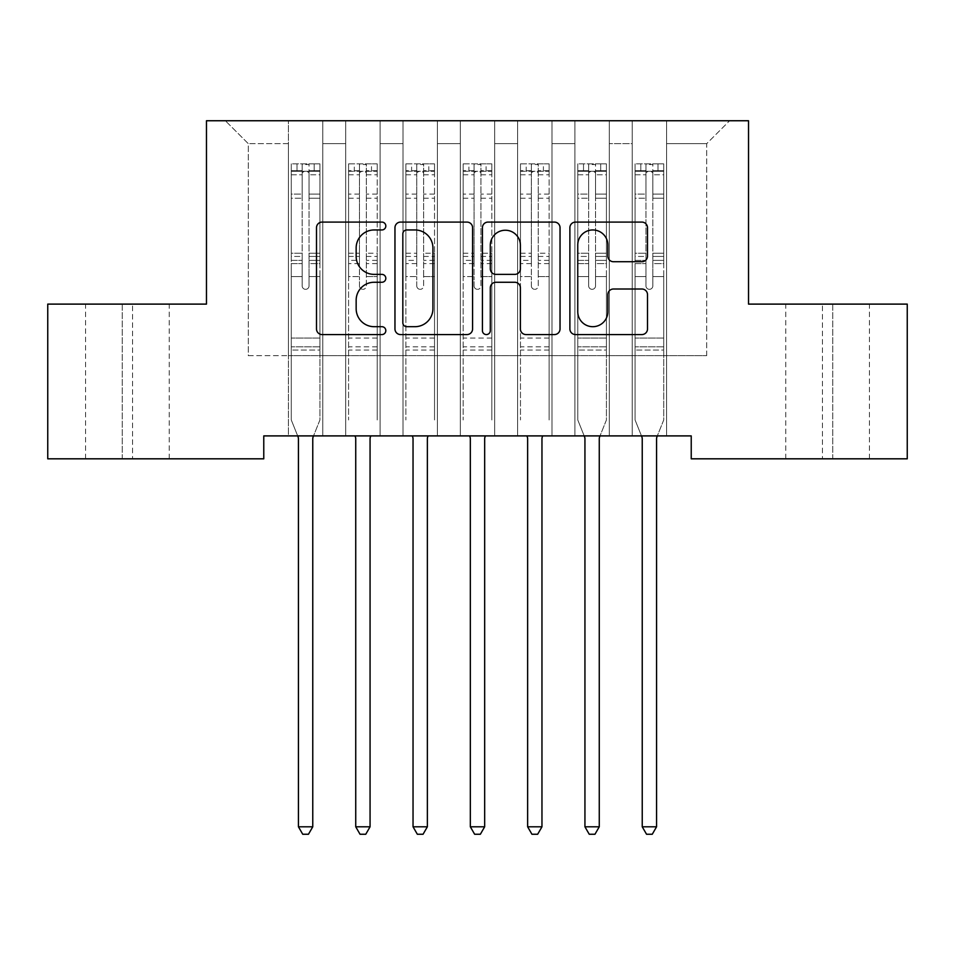 <?xml version="1.0" encoding="UTF-8"?>
<svg xmlns="http://www.w3.org/2000/svg" width="955" height="955" viewBox="0 0 955 955"><rect width="100%" height="100%" fill="white"/><g stroke="black" fill="none" stroke-linecap="round" stroke-linejoin="round"><path stroke-width="0.72" stroke-dasharray="4.78 3.58" d="M385.82 226.013A3.939 3.939 0 0 0 381.881 222.085L322.121 222.085A5.623 5.623 0 0 0 316.499 227.708L316.499 328.95A5.623 5.623 0 0 0 322.121 334.572L381.881 334.572A3.939 3.939 0 0 0 385.82 330.633A3.939 3.939 0 0 0 381.881 326.694L374.157 326.694A18.002 18.002 0 0 1 356.155 308.692L356.155 300.264A18.002 18.002 0 0 1 374.157 282.262L381.881 282.262A3.939 3.939 0 0 0 385.82 278.323A3.939 3.939 0 0 0 381.881 274.383L374.157 274.383A18.002 18.002 0 0 1 356.155 256.394L356.155 247.954A18.002 18.002 0 0 1 374.157 229.952L381.881 229.952A3.939 3.939 0 0 0 385.82 226.013M748.529 120.748L206.471 120.748L206.471 304.108L47.75 304.108L47.75 458.818L263.771 458.818L263.771 435.898L691.229 435.898L691.229 458.818L907.25 458.818L907.25 304.108L748.529 304.108L748.529 120.748M632.21 120.748L729.62 120.748L666.59 120.748L666.59 355.678L706.7 355.678L666.59 355.678L666.59 143.668L706.7 143.668L666.59 143.668L666.59 120.748L666.59 435.898L666.59 120.748L632.21 120.748L632.21 355.678L632.21 143.668L609.29 143.668L632.21 143.668L632.21 120.748L632.21 435.898L666.59 435.898L666.59 355.678L666.59 435.898L632.21 435.898L666.59 435.898L632.21 435.898L632.21 120.748M574.91 120.748L609.29 120.748L609.29 355.678L632.21 355.678L609.29 355.678L609.29 120.748L609.29 435.898L609.29 120.748L551.99 120.748L574.91 120.748L574.91 355.678L574.91 143.668L551.99 143.668L574.91 143.668L574.91 120.748L574.91 435.898L609.29 435.898L609.29 355.678L609.29 435.898L574.91 435.898L609.29 435.898L574.91 435.898L574.91 120.748M517.61 120.748L551.99 120.748L551.99 355.678L574.91 355.678L551.99 355.678L551.99 120.748L551.99 435.898L551.99 120.748L494.69 120.748L517.61 120.748L517.61 355.678L517.61 143.668L494.69 143.668L517.61 143.668L517.61 120.748L517.61 435.898L551.99 435.898L551.99 355.678L551.99 435.898L517.61 435.898L551.99 435.898L517.61 435.898L517.61 120.748M460.31 120.748L494.69 120.748L494.69 355.678L517.61 355.678L494.69 355.678L494.69 120.748L494.69 435.898L494.69 120.748L437.39 120.748L460.31 120.748L460.31 355.678L460.31 143.668L437.39 143.668L460.31 143.668L460.31 120.748L460.31 435.898L494.69 435.898L494.69 355.678L494.69 435.898L460.31 435.898L494.69 435.898L460.31 435.898L460.31 120.748M403.01 120.748L437.39 120.748L437.39 355.678L460.31 355.678L437.39 355.678L437.39 120.748L437.39 435.898L437.39 120.748L380.09 120.748L403.01 120.748L403.01 355.678L403.01 143.668L380.09 143.668L403.01 143.668L403.01 120.748L403.01 435.898L437.39 435.898L437.39 355.678L437.39 435.898L403.01 435.898L437.39 435.898L403.01 435.898L403.01 120.748M345.71 120.748L380.09 120.748L380.09 355.678L403.01 355.678L380.09 355.678L380.09 120.748L380.09 435.898L380.09 120.748L322.79 120.748L345.71 120.748L345.71 355.678L345.71 143.668L322.79 143.668L345.71 143.668L345.71 120.748L345.71 435.898L380.09 435.898L380.09 355.678L380.09 435.898L345.71 435.898L380.09 435.898L345.71 435.898L345.71 120.748M288.41 120.748L322.79 120.748L322.79 355.678L345.71 355.678L322.79 355.678L322.79 120.748L322.79 435.898L322.79 120.748L225.38 120.748L288.41 120.748L288.41 355.678L288.41 143.668L248.3 143.668L288.41 143.668L288.41 120.748L288.41 435.898L322.79 435.898L322.79 355.678L322.79 435.898L288.41 435.898L322.79 435.898L288.41 435.898L288.41 120.748M706.7 355.678L706.7 143.668L729.62 120.748L706.7 143.668L706.7 355.678M248.3 355.678L288.41 355.678L248.3 355.678L248.3 143.668L225.38 120.748L248.3 143.668L248.3 355.678M832.76 458.818L785.774 458.818L832.76 458.818L832.76 304.108L869.432 304.108L822.446 304.108L832.76 304.108L832.76 458.818M122.24 458.818L169.226 458.818L122.24 458.818L122.24 304.108L85.568 304.108L132.554 304.108L122.24 304.108L122.24 458.818M632.21 355.678L666.59 355.678L632.21 355.678L632.21 435.898L632.21 355.678M574.91 355.678L609.29 355.678L574.91 355.678L574.91 435.898L574.91 355.678M517.61 355.678L551.99 355.678L517.61 355.678L517.61 435.898L517.61 355.678M460.31 355.678L494.69 355.678L460.31 355.678L460.31 435.898L460.31 355.678M403.01 355.678L437.39 355.678L403.01 355.678L403.01 435.898L403.01 355.678M345.71 355.678L380.09 355.678L345.71 355.678L345.71 435.898L345.71 355.678M288.41 355.678L322.79 355.678L288.41 355.678L288.41 435.898L288.41 355.678M132.554 304.108L169.226 304.108L132.554 304.108L132.554 458.818L132.554 304.108M822.446 304.108L785.774 304.108L822.446 304.108L822.446 458.818L822.446 304.108M472.582 328.95L472.582 227.708A5.623 5.623 0 0 0 466.959 222.085L400.587 222.085A5.623 5.623 0 0 0 394.964 227.708L394.964 328.95A5.623 5.623 0 0 0 400.587 334.572L466.959 334.572A5.623 5.623 0 0 0 472.582 328.95M406.77 229.952A3.939 3.939 0 0 0 402.831 233.891L402.831 322.754A3.939 3.939 0 0 0 406.77 326.694L414.924 326.694A18.002 18.002 0 0 0 432.925 308.692L432.925 247.954A18.002 18.002 0 0 0 414.924 229.952L406.77 229.952M488.041 222.085L554.413 222.085A5.623 5.623 0 0 1 560.036 227.708L560.036 328.95A5.623 5.623 0 0 1 554.413 334.572L526.014 334.572A5.623 5.623 0 0 1 520.391 328.95L520.391 287.885A5.623 5.623 0 0 0 514.757 282.262L495.92 282.262A5.623 5.623 0 0 0 490.297 287.885L490.297 330.633A3.939 3.939 0 0 1 486.358 334.572A3.939 3.939 0 0 1 482.418 330.633L482.418 227.708A5.623 5.623 0 0 1 488.041 222.085M520.391 245.28A15.041 15.041 0 0 0 505.338 230.239A15.041 15.041 0 0 0 490.297 245.28L490.297 268.761A5.623 5.623 0 0 0 495.92 274.383L514.757 274.383A5.623 5.623 0 0 0 520.391 268.761L520.391 245.28M613.468 261.73L641.867 261.73A5.623 5.623 0 0 0 647.502 256.107L647.502 227.708A5.623 5.623 0 0 0 641.867 222.085L575.507 222.085A5.623 5.623 0 0 0 569.884 227.708L569.884 328.95A5.623 5.623 0 0 0 575.507 334.572L641.867 334.572A5.623 5.623 0 0 0 647.502 328.95L647.502 294.641A5.623 5.623 0 0 0 641.867 289.007L613.468 289.007A5.623 5.623 0 0 0 607.846 294.641L607.846 311.652A15.041 15.041 0 0 1 592.804 326.694A15.041 15.041 0 0 1 577.751 311.652L577.751 245.005A15.041 15.041 0 0 1 592.804 229.952A15.041 15.041 0 0 1 607.846 245.005L607.846 256.107A5.623 5.623 0 0 0 613.468 261.73M302.162 285.891A3.438 3.438 0 0 0 305.6 289.329A3.438 3.438 0 0 1 302.162 285.891L302.162 276.604L302.162 285.891A3.438 3.438 0 0 0 305.6 289.329A3.438 3.438 0 0 0 309.038 285.891A3.438 3.438 0 0 1 305.6 289.329A3.438 3.438 0 0 0 309.038 285.891L309.038 276.604L309.038 285.891A3.438 3.438 0 0 1 305.6 289.329A3.438 3.438 0 0 1 302.162 285.891L302.162 260.381L302.162 285.891M297.685 435.898L291.275 419.973L291.275 276.604L291.275 338.034L291.275 276.604L302.162 276.604L291.275 276.604L302.162 276.604L291.275 276.604L291.275 256.453L302.162 256.453L302.162 276.604L302.162 256.453L291.275 256.453L291.275 253.206L302.162 253.206L291.275 253.206L291.275 198.198L302.162 198.198L291.275 198.198L291.275 174.777L302.162 174.777L291.275 174.777L291.275 171.291L291.275 276.604L291.275 263.628L302.162 263.628L291.275 263.628L291.275 260.381L302.162 260.381L291.275 260.381L291.275 194.104L302.162 194.104L302.162 260.381L302.162 194.104L291.275 194.104L291.275 170.694L302.162 170.694L302.162 194.104L302.162 164.547L302.162 172.795L302.162 164.547L309.038 164.547L309.038 172.795C306.746 170.802 304.454 170.802 302.162 172.795L302.162 256.453L302.162 172.795C304.454 170.802 306.746 170.802 309.038 172.795L309.038 260.381L309.038 164.547L302.162 164.547L302.162 170.694L291.275 170.694L291.275 163.842L297.005 163.842L297.005 171.291L291.275 171.291L291.275 163.842L291.275 171.291L314.195 171.291L297.005 171.291L297.005 163.842L319.782 163.842L314.195 163.842L314.195 171.291L319.925 171.291L319.925 163.842L291.275 163.842L291.275 419.973L291.275 338.034L291.275 419.973L298.02 436.745A5.73 5.73 0 0 1 298.438 438.882L298.438 826.803L312.763 826.803L312.763 438.882A5.73 5.73 0 0 1 313.18 436.745L319.925 419.973L319.925 350.067L319.925 419.973L313.515 435.898M319.925 171.291L319.925 350.067L291.275 350.067L319.925 350.067L319.925 338.034L291.275 338.034L319.925 338.034L319.925 276.604L319.925 419.973L313.18 436.745L319.925 419.973L319.925 276.604L309.038 276.604L309.038 198.198L309.038 285.891L309.038 263.628L309.038 276.604L319.925 276.604L309.038 276.604L319.925 276.604L319.925 256.453L309.038 256.453L319.925 256.453L319.925 253.206L309.038 253.206L319.925 253.206L319.925 198.198L309.038 198.198L309.038 174.777L309.038 198.198L319.925 198.198L319.925 174.777L309.038 174.777L319.925 174.777L319.925 171.291L291.418 171.291L319.782 171.291L314.195 171.291L314.195 163.842L319.925 163.842L319.925 263.628L309.038 263.628L309.038 260.381L309.038 263.628L319.925 263.628L319.925 260.381L309.038 260.381L319.925 260.381L319.925 194.104L309.038 194.104L319.925 194.104L319.925 170.694L309.038 170.694L319.925 170.694L319.925 163.842L319.925 171.291M312.763 826.803L298.438 826.803L298.438 438.882L298.438 826.803L302.735 834.252L308.465 834.252L302.735 834.252L298.438 826.803L302.735 834.252L308.465 834.252L312.763 826.803L312.763 438.882A5.73 5.73 0 0 1 313.18 436.745A5.73 5.73 0 0 0 312.763 438.882L312.763 826.803L308.465 834.252L312.763 826.803L298.438 826.803M291.275 419.973L298.02 436.745A5.73 5.73 0 0 1 298.438 438.882A5.73 5.73 0 0 0 298.02 436.745L291.275 419.973M359.462 285.891A3.438 3.438 0 0 0 362.9 289.329A3.438 3.438 0 0 1 359.462 285.891L359.462 276.604L359.462 285.891M377.082 163.842L371.495 163.842L371.495 171.291L377.225 171.291L377.225 163.842L348.575 163.842L348.575 419.973L348.575 276.604L359.462 276.604L359.462 260.381L348.575 260.381M348.575 163.842L348.575 276.604L359.462 276.604L359.462 172.795C361.754 170.802 364.046 170.802 366.338 172.795L366.338 253.206L377.225 253.206L377.225 419.973L377.225 276.604L366.338 276.604L366.338 285.891A3.438 3.438 0 0 1 362.9 289.329A3.438 3.438 0 0 0 366.338 285.891L366.338 253.206M377.225 171.291L377.225 253.206M377.225 163.842L377.225 276.604L366.338 276.604L366.338 164.547L359.462 164.547L359.462 260.381M371.495 163.842L348.718 163.842M371.495 171.291L354.305 171.291L354.305 163.842M348.575 171.291L377.082 171.291M348.718 171.291L354.305 171.291M354.985 435.898L355.32 436.745A5.73 5.73 0 0 1 355.738 438.882L355.738 826.803L370.062 826.803L370.062 438.882A5.73 5.73 0 0 1 370.48 436.745L370.815 435.898M377.225 350.067L348.575 350.067M355.738 826.803L360.035 834.252L365.765 834.252L370.062 826.803M359.462 172.795L359.462 164.547M366.338 172.795L366.338 164.547M416.762 285.891A3.438 3.438 0 0 0 420.2 289.329A3.438 3.438 0 0 1 416.762 285.891L416.762 276.604L416.762 285.891M434.382 163.842L428.795 163.842L428.795 171.291L434.525 171.291L434.525 163.842L405.875 163.842L405.875 419.973L405.875 276.604L416.762 276.604L416.762 260.381L405.875 260.381M405.875 163.842L405.875 276.604L416.762 276.604L416.762 172.795C419.054 170.802 421.346 170.802 423.638 172.795L423.638 253.206L434.525 253.206L434.525 419.973L434.525 276.604L423.638 276.604L423.638 285.891A3.438 3.438 0 0 1 420.2 289.329A3.438 3.438 0 0 0 423.638 285.891L423.638 253.206M434.525 171.291L434.525 253.206M434.525 163.842L434.525 276.604L423.638 276.604L423.638 164.547L416.762 164.547L416.762 260.381M428.795 163.842L406.018 163.842M428.795 171.291L411.605 171.291L411.605 163.842M405.875 171.291L434.382 171.291M406.018 171.291L411.605 171.291M412.285 435.898L412.62 436.745A5.73 5.73 0 0 1 413.038 438.882L413.038 826.803L427.363 826.803L427.363 438.882A5.73 5.73 0 0 1 427.78 436.745L428.115 435.898M434.525 350.067L405.875 350.067M413.038 826.803L417.335 834.252L423.065 834.252L427.363 826.803M416.762 172.795L416.762 164.547M423.638 172.795L423.638 164.547M474.062 285.891A3.438 3.438 0 0 0 477.5 289.329A3.438 3.438 0 0 1 474.062 285.891L474.062 276.604L474.062 285.891M491.682 163.842L486.095 163.842L486.095 171.291L491.825 171.291L491.825 163.842L463.175 163.842L463.175 419.973L463.175 276.604L474.062 276.604L474.062 260.381L463.175 260.381M463.175 163.842L463.175 276.604L474.062 276.604L474.062 172.795C476.354 170.802 478.646 170.802 480.938 172.795L480.938 253.206L491.825 253.206L491.825 419.973L491.825 276.604L480.938 276.604L480.938 285.891A3.438 3.438 0 0 1 477.5 289.329A3.438 3.438 0 0 0 480.938 285.891L480.938 253.206M491.825 171.291L491.825 253.206M491.825 163.842L491.825 276.604L480.938 276.604L480.938 164.547L474.062 164.547L474.062 260.381M486.095 163.842L463.318 163.842M486.095 171.291L468.905 171.291L468.905 163.842M463.175 171.291L491.682 171.291M463.318 171.291L468.905 171.291M469.585 435.898L469.92 436.745A5.73 5.73 0 0 1 470.338 438.882L470.338 826.803L484.663 826.803L484.663 438.882A5.73 5.73 0 0 1 485.08 436.745L485.415 435.898M491.825 350.067L463.175 350.067M470.338 826.803L474.635 834.252L480.365 834.252L484.663 826.803M474.062 172.795L474.062 164.547M480.938 172.795L480.938 164.547M531.362 285.891A3.438 3.438 0 0 0 534.8 289.329A3.438 3.438 0 0 1 531.362 285.891L531.362 276.604L531.362 285.891M548.982 163.842L543.395 163.842L543.395 171.291L549.125 171.291L549.125 163.842L520.475 163.842L520.475 419.973L520.475 276.604L531.362 276.604L531.362 260.381L520.475 260.381M520.475 163.842L520.475 276.604L531.362 276.604L531.362 172.795C533.654 170.802 535.946 170.802 538.238 172.795L538.238 253.206L549.125 253.206L549.125 419.973L549.125 276.604L538.238 276.604L538.238 285.891A3.438 3.438 0 0 1 534.8 289.329A3.438 3.438 0 0 0 538.238 285.891L538.238 253.206M549.125 171.291L549.125 253.206M549.125 163.842L549.125 276.604L538.238 276.604L538.238 164.547L531.362 164.547L531.362 260.381M543.395 163.842L520.618 163.842M543.395 171.291L526.205 171.291L526.205 163.842M520.475 171.291L548.982 171.291M520.618 171.291L526.205 171.291M526.885 435.898L527.22 436.745A5.73 5.73 0 0 1 527.638 438.882L527.638 826.803L541.963 826.803L541.963 438.882A5.73 5.73 0 0 1 542.38 436.745L542.715 435.898M549.125 350.067L520.475 350.067M527.638 826.803L531.935 834.252L537.665 834.252L541.963 826.803M531.362 172.795L531.362 164.547M538.238 172.795L538.238 164.547M588.662 285.891A3.438 3.438 0 0 0 592.1 289.329A3.438 3.438 0 0 1 588.662 285.891L588.662 276.604L588.662 285.891A3.438 3.438 0 0 0 592.1 289.329A3.438 3.438 0 0 0 595.538 285.891A3.438 3.438 0 0 1 592.1 289.329A3.438 3.438 0 0 0 595.538 285.891L595.538 276.604L595.538 285.891A3.438 3.438 0 0 1 592.1 289.329A3.438 3.438 0 0 1 588.662 285.891L588.662 260.381L588.662 285.891M584.185 435.898L577.775 419.973L577.775 276.604L577.775 338.034L577.775 276.604L588.662 276.604L577.775 276.604L588.662 276.604L577.775 276.604L577.775 256.453L588.662 256.453L588.662 276.604L588.662 256.453L577.775 256.453L577.775 253.206L588.662 253.206L577.775 253.206L577.775 198.198L588.662 198.198L577.775 198.198L577.775 174.777L588.662 174.777L577.775 174.777L577.775 171.291L577.775 276.604L577.775 263.628L588.662 263.628L577.775 263.628L577.775 260.381L588.662 260.381L577.775 260.381L577.775 194.104L588.662 194.104L588.662 260.381L588.662 194.104L577.775 194.104L577.775 170.694L588.662 170.694L588.662 194.104L588.662 164.547L588.662 172.795L588.662 164.547L595.538 164.547L595.538 172.795C593.246 170.802 590.954 170.802 588.662 172.795L588.662 256.453L588.662 172.795C590.954 170.802 593.246 170.802 595.538 172.795L595.538 260.381L595.538 164.547L588.662 164.547L588.662 170.694L577.775 170.694L577.775 163.842L583.505 163.842L583.505 171.291L577.775 171.291L577.775 163.842L577.775 171.291L600.695 171.291L583.505 171.291L583.505 163.842L606.282 163.842L600.695 163.842L600.695 171.291L606.425 171.291L606.425 163.842L577.775 163.842L577.775 419.973L577.775 338.034L577.775 419.973L584.52 436.745A5.73 5.73 0 0 1 584.938 438.882L584.938 826.803L599.263 826.803L599.263 438.882A5.73 5.73 0 0 1 599.68 436.745L606.425 419.973L606.425 350.067L606.425 419.973L600.015 435.898M606.425 171.291L606.425 350.067L577.775 350.067L606.425 350.067L606.425 338.034L577.775 338.034L606.425 338.034L606.425 276.604L606.425 419.973L599.68 436.745L606.425 419.973L606.425 276.604L595.538 276.604L595.538 198.198L595.538 285.891L595.538 263.628L595.538 276.604L606.425 276.604L595.538 276.604L606.425 276.604L606.425 256.453L595.538 256.453L606.425 256.453L606.425 253.206L595.538 253.206L606.425 253.206L606.425 198.198L595.538 198.198L595.538 174.777L595.538 198.198L606.425 198.198L606.425 174.777L595.538 174.777L606.425 174.777L606.425 171.291L577.918 171.291L606.282 171.291L600.695 171.291L600.695 163.842L606.425 163.842L606.425 263.628L595.538 263.628L595.538 260.381L595.538 263.628L606.425 263.628L606.425 260.381L595.538 260.381L606.425 260.381L606.425 194.104L595.538 194.104L606.425 194.104L606.425 170.694L595.538 170.694L606.425 170.694L606.425 163.842L606.425 171.291M599.263 826.803L584.938 826.803L584.938 438.882L584.938 826.803L589.235 834.252L594.965 834.252L589.235 834.252L584.938 826.803L589.235 834.252L594.965 834.252L599.263 826.803L599.263 438.882A5.73 5.73 0 0 1 599.68 436.745A5.73 5.73 0 0 0 599.263 438.882L599.263 826.803L594.965 834.252L599.263 826.803L584.938 826.803M577.775 419.973L584.52 436.745A5.73 5.73 0 0 1 584.938 438.882A5.73 5.73 0 0 0 584.52 436.745L577.775 419.973M645.962 285.891A3.438 3.438 0 0 0 649.4 289.329A3.438 3.438 0 0 1 645.962 285.891L645.962 276.604L645.962 285.891A3.438 3.438 0 0 0 649.4 289.329A3.438 3.438 0 0 0 652.838 285.891A3.438 3.438 0 0 1 649.4 289.329A3.438 3.438 0 0 0 652.838 285.891L652.838 276.604L652.838 285.891A3.438 3.438 0 0 1 649.4 289.329A3.438 3.438 0 0 1 645.962 285.891L645.962 260.381L645.962 285.891M641.485 435.898L635.075 419.973L635.075 276.604L635.075 338.034L635.075 276.604L645.962 276.604L635.075 276.604L645.962 276.604L635.075 276.604L635.075 256.453L645.962 256.453L645.962 276.604L645.962 256.453L635.075 256.453L635.075 253.206L645.962 253.206L635.075 253.206L635.075 198.198L645.962 198.198L635.075 198.198L635.075 174.777L645.962 174.777L635.075 174.777L635.075 171.291L635.075 276.604L635.075 263.628L645.962 263.628L635.075 263.628L635.075 260.381L645.962 260.381L635.075 260.381L635.075 194.104L645.962 194.104L645.962 260.381L645.962 194.104L635.075 194.104L635.075 170.694L645.962 170.694L645.962 194.104L645.962 164.547L645.962 172.795L645.962 164.547L652.838 164.547L652.838 172.795C650.546 170.802 648.254 170.802 645.962 172.795L645.962 256.453L645.962 172.795C648.254 170.802 650.546 170.802 652.838 172.795L652.838 260.381L652.838 164.547L645.962 164.547L645.962 170.694L635.075 170.694L635.075 163.842L640.805 163.842L640.805 171.291L635.075 171.291L635.075 163.842L635.075 171.291L657.995 171.291L640.805 171.291L640.805 163.842L663.582 163.842L657.995 163.842L657.995 171.291L663.725 171.291L663.725 163.842L635.075 163.842L635.075 419.973L635.075 338.034L635.075 419.973L641.82 436.745A5.73 5.73 0 0 1 642.238 438.882L642.238 826.803L656.562 826.803L656.562 438.882A5.73 5.73 0 0 1 656.98 436.745L663.725 419.973L663.725 350.067L663.725 419.973L657.315 435.898M663.725 171.291L663.725 350.067L635.075 350.067L663.725 350.067L663.725 338.034L635.075 338.034L663.725 338.034L663.725 276.604L663.725 419.973L656.98 436.745L663.725 419.973L663.725 276.604L652.838 276.604L652.838 198.198L652.838 285.891L652.838 263.628L652.838 276.604L663.725 276.604L652.838 276.604L663.725 276.604L663.725 256.453L652.838 256.453L663.725 256.453L663.725 253.206L652.838 253.206L663.725 253.206L663.725 198.198L652.838 198.198L652.838 174.777L652.838 198.198L663.725 198.198L663.725 174.777L652.838 174.777L663.725 174.777L663.725 171.291L635.218 171.291L663.582 171.291L657.995 171.291L657.995 163.842L663.725 163.842L663.725 263.628L652.838 263.628L652.838 260.381L652.838 263.628L663.725 263.628L663.725 260.381L652.838 260.381L663.725 260.381L663.725 194.104L652.838 194.104L663.725 194.104L663.725 170.694L652.838 170.694L663.725 170.694L663.725 163.842L663.725 171.291M656.562 826.803L642.238 826.803L642.238 438.882L642.238 826.803L646.535 834.252L652.265 834.252L646.535 834.252L642.238 826.803L646.535 834.252L652.265 834.252L656.562 826.803L656.562 438.882A5.73 5.73 0 0 1 656.98 436.745A5.73 5.73 0 0 0 656.562 438.882L656.562 826.803L652.265 834.252L656.562 826.803L642.238 826.803M635.075 419.973L641.82 436.745A5.73 5.73 0 0 1 642.238 438.882A5.73 5.73 0 0 0 641.82 436.745L635.075 419.973M319.925 346.832L291.275 346.832L319.925 346.832M359.462 194.104L348.575 194.104M348.575 198.198L359.462 198.198M348.575 253.206L359.462 253.206M377.225 338.034L348.575 338.034M359.462 263.628L348.575 263.628M377.225 263.628L366.338 263.628M348.575 256.453L359.462 256.453M366.338 256.453L377.225 256.453M377.225 260.381L366.338 260.381M377.225 194.104L366.338 194.104M366.338 198.198L377.225 198.198M359.462 170.694L348.575 170.694M348.575 174.777L359.462 174.777M377.225 170.694L366.338 170.694M366.338 174.777L377.225 174.777M377.225 346.832L348.575 346.832M416.762 194.104L405.875 194.104M405.875 198.198L416.762 198.198M405.875 253.206L416.762 253.206M434.525 338.034L405.875 338.034M416.762 263.628L405.875 263.628M434.525 263.628L423.638 263.628M405.875 256.453L416.762 256.453M423.638 256.453L434.525 256.453M434.525 260.381L423.638 260.381M434.525 194.104L423.638 194.104M423.638 198.198L434.525 198.198M416.762 170.694L405.875 170.694M405.875 174.777L416.762 174.777M434.525 170.694L423.638 170.694M423.638 174.777L434.525 174.777M434.525 346.832L405.875 346.832M474.062 194.104L463.175 194.104M463.175 198.198L474.062 198.198M463.175 253.206L474.062 253.206M491.825 338.034L463.175 338.034M474.062 263.628L463.175 263.628M491.825 263.628L480.938 263.628M463.175 256.453L474.062 256.453M480.938 256.453L491.825 256.453M491.825 260.381L480.938 260.381M491.825 194.104L480.938 194.104M480.938 198.198L491.825 198.198M474.062 170.694L463.175 170.694M463.175 174.777L474.062 174.777M491.825 170.694L480.938 170.694M480.938 174.777L491.825 174.777M491.825 346.832L463.175 346.832M531.362 194.104L520.475 194.104M520.475 198.198L531.362 198.198M520.475 253.206L531.362 253.206M549.125 338.034L520.475 338.034M531.362 263.628L520.475 263.628M549.125 263.628L538.238 263.628M520.475 256.453L531.362 256.453M538.238 256.453L549.125 256.453M549.125 260.381L538.238 260.381M549.125 194.104L538.238 194.104M538.238 198.198L549.125 198.198M531.362 170.694L520.475 170.694M520.475 174.777L531.362 174.777M549.125 170.694L538.238 170.694M538.238 174.777L549.125 174.777M549.125 346.832L520.475 346.832M606.425 346.832L577.775 346.832L606.425 346.832M663.725 346.832L635.075 346.832L663.725 346.832M85.568 458.818L85.568 304.108M169.226 458.818L169.226 304.108M869.432 458.818L869.432 304.108M785.774 458.818L785.774 304.108"/><path stroke-width="1.43" d="M385.82 226.013A3.939 3.939 0 0 0 381.881 222.085L322.121 222.085A5.623 5.623 0 0 0 316.499 227.708L316.499 328.95A5.623 5.623 0 0 0 322.121 334.572L381.881 334.572A3.939 3.939 0 0 0 385.82 330.633A3.939 3.939 0 0 0 381.881 326.694L374.157 326.694A18.002 18.002 0 0 1 356.155 308.692L356.155 300.264A18.002 18.002 0 0 1 374.157 282.262L381.881 282.262A3.939 3.939 0 0 0 385.82 278.323A3.939 3.939 0 0 0 381.881 274.383L374.157 274.383A18.002 18.002 0 0 1 356.155 256.394L356.155 247.954A18.002 18.002 0 0 1 374.157 229.952L381.881 229.952A3.939 3.939 0 0 0 385.82 226.013M641.867 261.73A5.623 5.623 0 0 0 647.502 256.107L647.502 227.708A5.623 5.623 0 0 0 641.867 222.085L575.507 222.085A5.623 5.623 0 0 0 569.884 227.708L569.884 328.95A5.623 5.623 0 0 0 575.507 334.572L641.867 334.572A5.623 5.623 0 0 0 647.502 328.95L647.502 294.641A5.623 5.623 0 0 0 641.867 289.007L613.468 289.007A5.623 5.623 0 0 0 607.846 294.641L607.846 311.652A15.041 15.041 0 0 1 592.804 326.694A15.041 15.041 0 0 1 577.751 311.652L577.751 245.005A15.041 15.041 0 0 1 592.804 229.952A15.041 15.041 0 0 1 607.846 245.005L607.846 256.107A5.623 5.623 0 0 0 613.468 261.73L641.867 261.73M691.229 435.898L263.771 435.898L263.771 458.818L47.75 458.818L47.75 304.108L206.471 304.108L206.471 120.748L748.529 120.748L748.529 304.108L907.25 304.108L907.25 458.818L691.229 458.818L691.229 435.898M472.582 227.708A5.623 5.623 0 0 0 466.959 222.085L400.587 222.085A5.623 5.623 0 0 0 394.964 227.708L394.964 328.95A5.623 5.623 0 0 0 400.587 334.572L466.959 334.572A5.623 5.623 0 0 0 472.582 328.95L472.582 227.708M488.041 222.085L554.413 222.085A5.623 5.623 0 0 1 560.036 227.708L560.036 328.95A5.623 5.623 0 0 1 554.413 334.572L526.014 334.572A5.623 5.623 0 0 1 520.391 328.95L520.391 287.885A5.623 5.623 0 0 0 514.757 282.262L495.92 282.262A5.623 5.623 0 0 0 490.297 287.885L490.297 330.633A3.939 3.939 0 0 1 486.358 334.572A3.939 3.939 0 0 1 482.418 330.633L482.418 227.708A5.623 5.623 0 0 1 488.041 222.085M406.77 229.952A3.939 3.939 0 0 0 402.831 233.891L402.831 322.754A3.939 3.939 0 0 0 406.77 326.694L414.924 326.694A18.002 18.002 0 0 0 432.925 308.692L432.925 247.954A18.002 18.002 0 0 0 414.924 229.952L406.77 229.952M520.391 245.28A15.041 15.041 0 0 0 505.338 230.239A15.041 15.041 0 0 0 490.297 245.28L490.297 268.761A5.623 5.623 0 0 0 495.92 274.383L514.757 274.383A5.623 5.623 0 0 0 520.391 268.761L520.391 245.28M313.515 435.898L313.18 436.745A5.73 5.73 0 0 0 312.763 438.882L312.763 826.803L298.438 826.803L298.438 438.882A5.73 5.73 0 0 0 298.02 436.745L297.685 435.898M312.763 826.803L308.465 834.252L302.735 834.252L298.438 826.803M354.985 435.898L355.32 436.745A5.73 5.73 0 0 1 355.738 438.882L355.738 826.803L370.062 826.803L370.062 438.882A5.73 5.73 0 0 1 370.48 436.745L370.815 435.898M370.062 826.803L365.765 834.252L360.035 834.252L355.738 826.803M412.285 435.898L412.62 436.745A5.73 5.73 0 0 1 413.038 438.882L413.038 826.803L427.363 826.803L427.363 438.882A5.73 5.73 0 0 1 427.78 436.745L428.115 435.898M427.363 826.803L423.065 834.252L417.335 834.252L413.038 826.803M469.585 435.898L469.92 436.745A5.73 5.73 0 0 1 470.338 438.882L470.338 826.803L484.663 826.803L484.663 438.882A5.73 5.73 0 0 1 485.08 436.745L485.415 435.898M484.663 826.803L480.365 834.252L474.635 834.252L470.338 826.803M526.885 435.898L527.22 436.745A5.73 5.73 0 0 1 527.638 438.882L527.638 826.803L541.963 826.803L541.963 438.882A5.73 5.73 0 0 1 542.38 436.745L542.715 435.898M541.963 826.803L537.665 834.252L531.935 834.252L527.638 826.803M600.015 435.898L599.68 436.745A5.73 5.73 0 0 0 599.263 438.882L599.263 826.803L584.938 826.803L584.938 438.882A5.73 5.73 0 0 0 584.52 436.745L584.185 435.898M599.263 826.803L594.965 834.252L589.235 834.252L584.938 826.803M657.315 435.898L656.98 436.745A5.73 5.73 0 0 0 656.562 438.882L656.562 826.803L642.238 826.803L642.238 438.882A5.73 5.73 0 0 0 641.82 436.745L641.485 435.898M656.562 826.803L652.265 834.252L646.535 834.252L642.238 826.803"/></g></svg>
